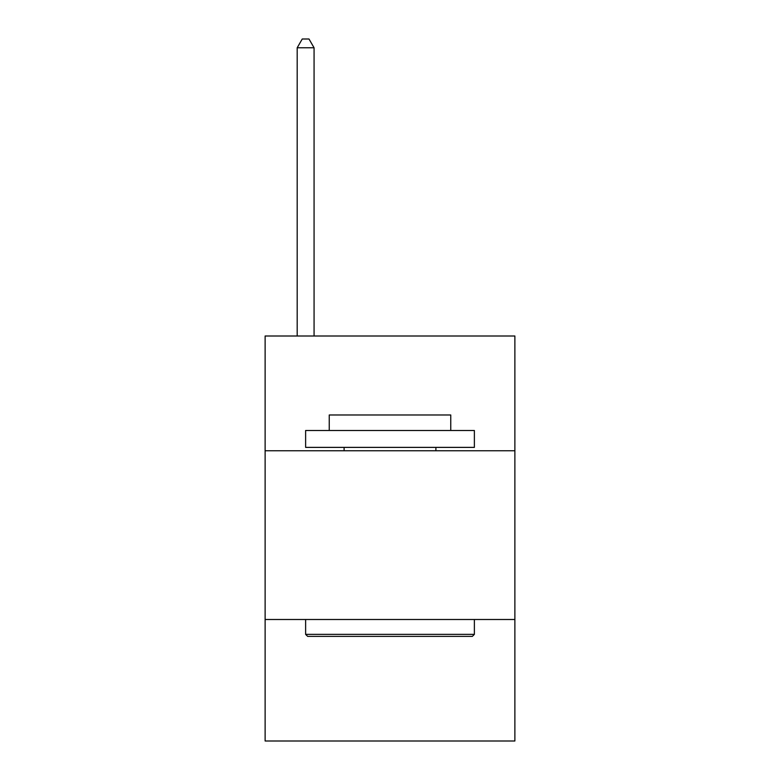 <?xml version="1.0" encoding="UTF-8"?>
<svg xmlns="http://www.w3.org/2000/svg" width="780" height="780" viewBox="0 0 780 780"><rect width="100%" height="100%" fill="white"/><g stroke="black" fill="none" stroke-linecap="round" stroke-linejoin="round"><path stroke-width="1.17" d="M514.878 450.752L514.878 336.005L265.122 336.005L265.122 450.752L514.878 450.752L514.878 741L265.122 741L265.122 450.752M514.878 619.495L265.122 619.495M307.651 636.373L305.623 634.355L474.377 634.355L472.348 636.373L307.651 636.373M474.377 430.502L474.377 447.379L305.623 447.379L305.623 430.502L474.377 430.502M329.248 430.502L329.248 414.979L450.752 414.979L450.752 430.502M474.377 619.495L474.377 634.355M305.623 619.495L305.623 634.355M435.903 447.379L435.903 450.752M344.097 447.379L344.097 450.752M314.067 336.005L314.067 47.775L297.19 47.775L297.19 336.005M297.19 47.775L302.25 39L308.997 39L314.067 47.775"/></g></svg>
